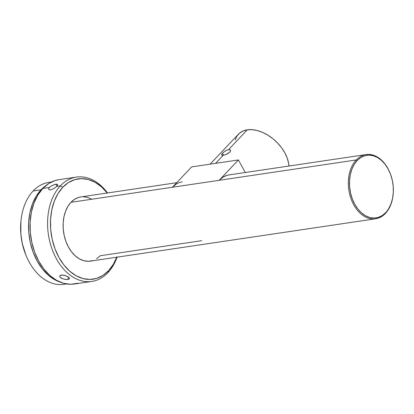 <?xml version="1.0" encoding="UTF-8"?>
<svg xmlns="http://www.w3.org/2000/svg" width="414" height="414" viewBox="0 0 414 414"><rect width="100%" height="100%" fill="white"/><g stroke="black" fill="none" stroke-linecap="round" stroke-linejoin="round"><path stroke-width="0.62" d="M393.16 194.363A32.452 22.237 -98.4 0 1 385.465 213.391L385.682 212.636A31.64 21.683 -98.4 0 1 354.741 204.231A31.64 21.683 -98.4 0 1 357.163 160.539L356.211 159.959A32.452 22.237 81.6 0 0 353.727 204.77A32.452 22.237 81.6 0 0 385.465 213.391A32.452 22.237 -98.4 0 1 375.601 218.778A32.452 22.237 -98.4 0 1 350.674 197.69A32.452 22.237 -98.4 0 1 356.211 159.959L70.98 202.317A32.452 22.237 81.6 0 0 65.443 240.048A32.452 22.237 81.6 0 0 90.371 261.13L375.601 218.778M66.199 283.885A51.517 35.304 -98.4 0 1 26.087 255.51A51.517 35.304 -98.4 0 1 20.964 220.988A51.517 35.304 -98.4 0 1 33.161 190.957A51.517 35.304 81.6 0 0 24.369 250.858A51.517 35.304 81.6 0 0 63.947 284.33L66.54 283.947M20.964 220.988L20.897 221.692A49.494 33.912 81.6 0 0 25.818 254.853A49.494 33.912 81.6 0 0 25.953 255.179M116.95 256.773L113.234 264.453L108.458 270.772L107.914 272.66A52.738 36.137 81.6 0 0 117.09 257.166A52.738 36.137 -98.4 0 1 107.914 272.66L108.458 270.772A50.71 34.75 -98.4 0 1 58.876 257.306A50.71 34.75 -98.4 0 1 62.752 187.288L60.377 185.834A52.738 36.137 81.6 0 0 56.345 258.652A52.738 36.137 81.6 0 0 107.914 272.66A52.738 36.137 -98.4 0 1 91.892 281.411A52.738 36.137 -98.4 0 1 51.377 247.148A52.738 36.137 -98.4 0 1 60.377 185.834L56.723 186.378L53.825 188.598L50.56 189.881L49.359 189.85L48.712 189.358L48.728 188.51L49.421 187.459L42.844 188.437A52.738 36.137 81.6 0 0 33.845 249.751A52.738 36.137 81.6 0 0 74.354 284.014L91.892 281.411M235.178 139.984L236.88 136.18L239.54 133.153L243.049 131.005L247.277 129.83L252.059 129.67L257.208 130.529L262.538 132.371L267.832 135.135L272.893 138.706L277.52 142.949L281.546 147.705L284.806 152.787L287.181 157.998L288.574 163.142L288.915 166.03A32.049 20.55 -136.6 0 0 247.277 129.83L228.564 149.625L229.786 149.682L230.453 150.235L230.443 151.151L229.723 152.243L225.754 154.603L223.218 155.276L221.692 155.203L221.645 154.318L223.695 152.15L226.132 150.505L228.564 149.625L247.277 129.83A32.049 20.55 -136.6 0 0 238.433 134.198L210.105 164.156M229.786 149.682L230.536 150.66L229.723 152.243M223.467 155.24L222.421 153.325L224.46 151.56L226.981 150.096M69.531 278.384L69.086 279.108L67.948 279.45L68.548 277.142L67.948 279.45L65.345 279.445L61.645 278.415L59.942 277.08L59.678 276.169L60.165 275.439L62.964 275.02L66.69 276.076L69.236 277.778M59.699 276.06L60.165 275.439L61.319 275.031L64.848 275.403L68.227 276.914L69.226 277.768L69.516 278.606M57.525 185.348L56.723 186.378L60.377 185.834A52.738 36.137 -98.4 0 1 76.399 177.083L58.866 179.686A52.738 36.137 81.6 0 0 42.844 188.437L49.421 187.459L51.553 185.839L55.14 184.396L55.916 184.24L56.946 186.134L55.916 184.24L57.106 184.225L57.665 184.597L57.453 185.472M215.596 163.339L223.218 155.276L215.596 163.339M41.053 189.788L33.161 190.957L41.053 189.788L45.809 185.658A51.517 35.304 -98.4 0 0 41.053 189.788A51.517 35.304 -98.4 0 0 30.087 241.548A51.517 35.304 -98.4 0 0 60.128 282.094L54.591 279.647L48.065 274.968L42.166 268.645L37.115 260.923L33.104 252.1L30.294 242.506L28.789 232.523L28.649 222.52L29.875 212.894L32.427 204.009L36.199 196.205L41.053 189.788M56.723 186.378L53.825 188.598L50.56 189.881L49.359 189.85L48.712 189.358L48.728 188.51L49.421 187.459M69.531 278.529L69.086 279.108L67.948 279.45L64.367 279.295M176.7 182.693L80.839 196.929A32.452 22.237 81.6 0 0 70.98 202.317L172.39 187.257A32.452 22.237 -98.4 0 1 182.248 181.87M201.639 240.689L100.235 255.743L96.612 258.76M176.007 184.24L172.39 187.257L191.635 166.899L238.397 159.954L245.269 172.514L238.397 159.954L219.146 180.313L356.211 159.959A32.452 22.237 -98.4 0 1 366.069 154.572A32.452 22.237 -98.4 0 1 389.962 172.84M385.682 212.636L382.153 215.58L378.215 217.407L374.013 218.049L369.712 217.485L365.474 215.73L361.469 212.858L357.846 208.977L354.741 204.231L352.278 198.813L350.554 192.919L349.628 186.786L349.545 180.644L350.296 174.734L351.864 169.274L354.182 164.482L357.163 160.539L360.687 157.599L364.63 155.773L368.833 155.131L373.133 155.695L377.366 157.449L381.377 160.321L384.999 164.203L388.104 168.943L390.562 174.366L392.291 180.256L393.212 186.388L393.3 192.531L392.544 198.446L390.982 203.9L388.663 208.692L385.465 213.391A32.452 22.237 81.6 0 0 393.15 194.476L393.176 194.192A31.64 21.683 -98.4 0 1 385.682 212.636M366.069 154.572L229.009 174.925A32.452 22.237 81.6 0 0 219.146 180.313L222.768 177.296L226.81 175.422L229.113 174.91M116.784 257.208A50.71 34.75 -98.4 0 1 108.458 270.772L102.807 275.486L96.488 278.415L89.755 279.445L82.862 278.539L76.078 275.729L69.655 271.129L63.849 264.903L58.876 257.306L54.927 248.617L52.164 239.178L50.684 229.346L50.544 219.508L51.755 210.033L54.26 201.287L57.976 193.607L62.752 187.288L68.408 182.574L74.722 179.645L81.454 178.615L88.348 179.521L95.137 182.331L101.559 186.931L107.366 193.157M91.706 199.139L87.359 197.343L82.95 196.764M80.942 196.914L78.639 197.421L74.598 199.3L70.98 202.317L67.922 206.358L65.547 211.275L63.942 216.869L63.166 222.934L63.254 229.232L64.201 235.525L65.971 241.564L68.496 247.127L71.679 251.991L75.4 255.971L79.509 258.921L83.851 260.716L88.265 261.296L92.57 260.639M76.399 177.083A52.738 36.137 -98.4 0 1 107.552 192.96A52.738 36.137 81.6 0 0 60.377 185.834L62.752 187.288A50.71 34.75 -98.4 0 1 107.247 193.007M50.736 186.352L54.275 184.644L56.583 184.183L57.665 184.597M59.036 179.66L55.29 180.488L48.723 183.537L42.844 188.437L37.876 195.01L34.015 202.995L31.402 212.092L30.144 221.945L30.289 232.182L31.831 242.402L34.709 252.219L38.807 261.255L43.982 269.162L50.022 275.631L56.697 280.418L63.756 283.342L70.929 284.283L77.93 283.212M51.408 182.025L48.816 182.408A51.517 35.304 81.6 0 0 33.161 190.957A51.517 35.304 -98.4 0 1 51.093 182.181M20.912 221.5L20.835 233.9L22.278 243.489L25.885 255.024M172.39 187.257L219.146 180.313L238.397 159.954L191.635 166.899L172.39 187.257M230.2 149.899L230.453 150.235M62.483 278.772L59.942 277.08M229.408 152.549L226.712 154.215L223.663 155.198M390.029 172.99L389.921 172.726A32.452 22.237 81.6 0 0 356.211 159.959L357.163 160.539A31.64 21.683 -98.4 0 1 390.029 172.99A31.64 21.683 -98.4 0 1 393.176 194.192M26.087 255.51L25.818 254.853"/></g></svg>
